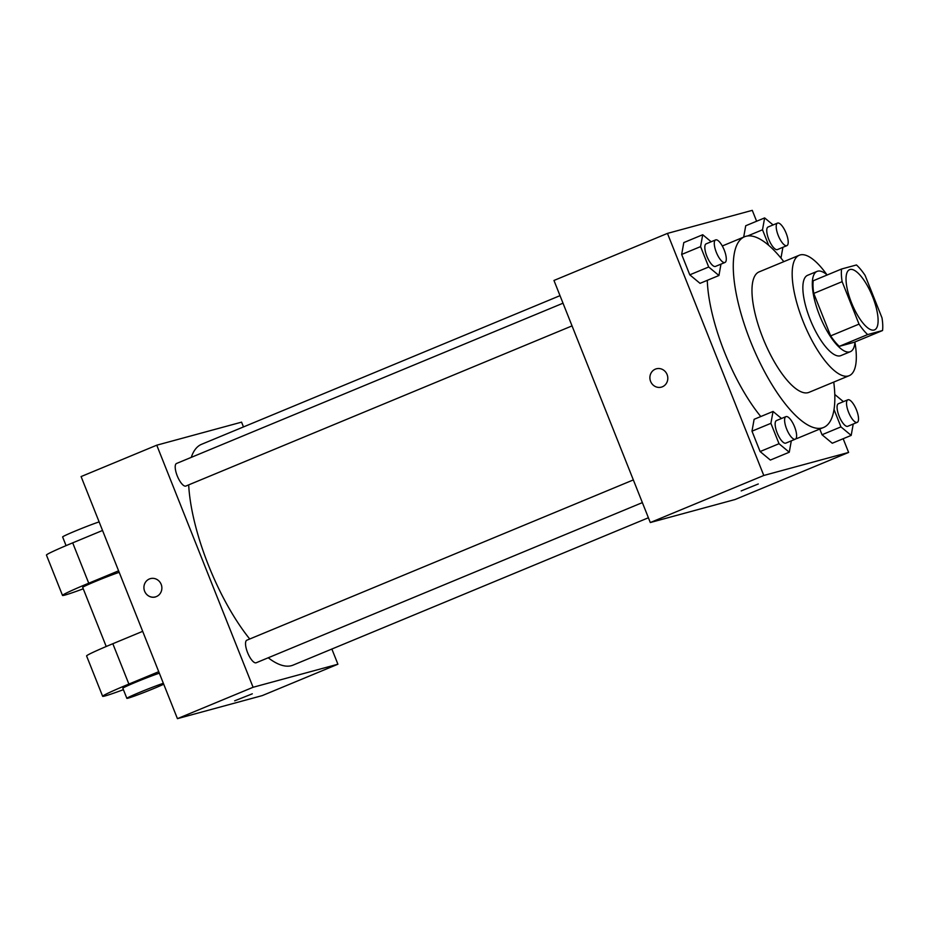<?xml version="1.0" encoding="UTF-8"?>
<svg xmlns="http://www.w3.org/2000/svg" width="929" height="929" viewBox="0 0 929 929"><rect width="100%" height="100%" fill="white"/><g stroke="black" fill="none" stroke-linecap="round" stroke-linejoin="round"><path stroke-width="1.39" d="M874.108 330.027A32.596 10.904 -112.5 0 1 851.719 303.295A32.596 10.904 -112.5 0 1 849.582 269.665A32.596 10.904 -112.5 0 1 872.145 295.585A32.596 10.904 -112.5 0 1 874.549 329.876A32.596 10.904 -112.5 0 1 874.108 330.027M882.004 317.881L865.108 275.414A42.072 14.074 -112.5 0 0 856.457 264.962L841.581 269.004A42.072 14.074 -112.5 0 0 842.127 281.661L859.023 324.116A42.072 14.074 -112.5 0 0 867.674 334.568L882.55 330.527A42.072 14.074 -112.5 0 0 882.004 317.881M842.127 281.661L813.758 293.425L830.654 335.88L859.023 324.116M867.674 334.568L839.305 346.343L854.181 342.29L882.55 330.527M839.305 346.343A42.072 14.074 -112.5 0 1 830.654 335.88M813.758 293.425A42.072 14.074 -112.5 0 1 813.212 280.779L841.581 269.004M827.205 274.972A43.466 14.539 67.5 0 0 817.044 271.396A43.466 14.539 67.5 0 0 819.552 315.372A43.466 14.539 67.5 0 0 850.337 351.685A43.466 14.539 67.5 0 0 854.994 341.953M850.337 351.685L840.884 355.598A43.466 14.539 -112.5 0 1 840.292 355.807A43.466 14.539 -112.5 0 1 810.1 319.297A43.466 14.539 -112.5 0 1 807.591 275.309L817.044 271.396M826.833 274.659A65.193 21.82 67.5 0 0 799.265 255.243A65.193 21.82 67.5 0 0 803.028 321.213A65.193 21.82 67.5 0 0 849.211 375.676A65.193 21.82 67.5 0 0 854.947 342.441M799.265 255.243L759.074 271.907A65.193 21.82 67.5 0 0 762.837 337.889A65.193 21.82 67.5 0 0 809.02 392.34L849.211 375.676M783.809 261.653A103.212 34.547 67.5 0 0 744.501 236.779A103.212 34.547 67.5 0 0 750.469 341.245A103.212 34.547 67.5 0 0 823.582 427.468A103.212 34.547 67.5 0 0 833.754 382.086M760.781 416.54A103.212 34.547 -112.5 0 1 724.457 352.033A103.212 34.547 -112.5 0 1 707.283 280.337M823.582 427.468L797.57 438.256A103.212 34.547 -112.5 0 1 796.165 438.732A103.212 34.547 -112.5 0 1 795.805 438.825M711.161 241.761L702.719 234.735L683.802 242.585L681.665 254.453L689.782 274.833L700.025 283.345L718.941 275.507L720.974 264.126M745.72 225.759L743.688 237.127L745.72 225.759L764.637 217.909L762.512 229.788L768.689 245.326M756.612 221.241L752.281 210.349L667.452 233.4L763.789 475.474L848.618 452.435L843.16 438.72M781.486 418.48L773.044 411.454L754.127 419.304L751.991 431.172L760.108 451.552L770.35 460.064L789.267 452.226L791.299 440.845M834.033 409.515L840.942 426.887L822.026 434.737L819.773 429.047L822.026 434.737L832.268 443.238L851.185 435.399L853.228 424.03M667.452 233.4L553.963 280.465L650.3 522.539L763.789 475.474M662.389 386.789A9.511 8.953 74.8 0 1 650.242 380.321A9.511 8.953 74.8 0 1 656.385 368.79A9.511 8.953 74.8 0 1 662.389 386.789M650.3 522.539L735.129 499.5L848.618 452.435M741.179 490.918L758.285 483.974L741.179 490.918M661.367 387.138A9.511 8.953 74.8 0 1 650.242 380.309A9.511 8.953 74.8 0 1 656.385 368.79M648.396 517.767L293.111 665.106A119.516 39.993 -112.5 0 1 291.485 665.663A119.516 39.993 -112.5 0 1 268.237 657.778M249.738 639.013A119.516 39.993 -112.5 0 1 188.68 484.892M191.269 457.37A119.516 39.993 -112.5 0 1 201.547 444.317L560.013 295.654M572.043 325.893L185.881 486.041A12.216 4.088 -112.5 0 1 185.719 486.099A12.216 4.088 -112.5 0 1 177.334 476.089A12.216 4.088 -112.5 0 1 176.533 463.478L563.009 303.202M642.369 502.612L256.207 662.76A12.216 4.088 -112.5 0 1 256.044 662.818A12.216 4.088 -112.5 0 1 247.66 652.808A12.216 4.088 -112.5 0 1 246.859 640.197L633.334 479.921M177.427 718.651L81.09 476.565L156.757 445.188L241.575 422.149L243.479 426.922L241.575 422.149L156.757 445.188L253.083 687.274L337.912 664.223L331.862 649.034L337.912 664.223L262.257 695.6L177.427 718.651L253.083 687.274L337.912 664.223M843.416 401.653L834.962 394.628L834.823 395.44M840.942 426.887L851.185 435.399M857.212 422.37L847.747 426.295A12.216 4.088 -112.5 0 1 847.585 426.353A12.216 4.088 -112.5 0 1 839.201 416.343A12.216 4.088 -112.5 0 1 838.399 403.732L847.852 399.807A12.216 4.088 -112.5 0 1 856.306 409.526A12.216 4.088 -112.5 0 1 857.212 422.37A12.216 4.088 -112.5 0 1 857.037 422.428A12.216 4.088 -112.5 0 1 848.653 412.418A12.216 4.088 -112.5 0 1 847.852 399.807M822.026 434.737L832.268 443.238M780.964 258.088L782.903 247.311M773.091 224.934L764.637 217.909M786.886 245.651L777.422 249.576A12.216 4.088 -112.5 0 1 777.259 249.634A12.216 4.088 -112.5 0 1 768.875 239.624A12.216 4.088 -112.5 0 1 768.074 227.013L777.527 223.099A12.216 4.088 -112.5 0 1 785.98 232.807A12.216 4.088 -112.5 0 1 786.886 245.651A12.216 4.088 -112.5 0 1 786.712 245.709A12.216 4.088 -112.5 0 1 778.328 235.699A12.216 4.088 -112.5 0 1 777.527 223.099M747.59 235.978L762.512 229.788M773.044 411.454L770.907 423.334L779.025 443.714L789.267 452.226M795.282 439.196L785.829 443.121A12.216 4.088 -112.5 0 1 785.667 443.179A12.216 4.088 -112.5 0 1 777.271 433.158A12.216 4.088 -112.5 0 1 776.47 420.558L785.934 416.633A12.216 4.088 -112.5 0 1 794.388 426.353A12.216 4.088 -112.5 0 1 795.282 439.196A12.216 4.088 -112.5 0 1 795.119 439.254A12.216 4.088 -112.5 0 1 786.735 429.244A12.216 4.088 -112.5 0 1 785.934 416.633M754.127 419.304L751.991 431.172L770.907 423.334M751.991 431.172L760.108 451.552L779.025 443.714M760.108 451.552L770.35 460.064M702.719 234.735L700.582 246.615L708.699 266.995L718.941 275.507M724.957 262.477L715.504 266.402A12.216 4.088 -112.5 0 1 715.342 266.46A12.216 4.088 -112.5 0 1 706.946 256.439A12.216 4.088 -112.5 0 1 706.145 243.839L715.609 239.914A12.216 4.088 -112.5 0 1 724.063 249.634A12.216 4.088 -112.5 0 1 724.957 262.477A12.216 4.088 -112.5 0 1 724.794 262.535A12.216 4.088 -112.5 0 1 716.41 252.525A12.216 4.088 -112.5 0 1 715.609 239.914M683.802 242.585L681.665 254.453L700.582 246.615M681.665 254.453L689.782 274.833L708.699 266.995M689.782 274.833L700.025 283.345M234.654 700.838L252.316 693.812M150.417 578.628A9.511 8.953 -105.2 0 0 144.634 591.239A9.511 8.953 74.8 0 1 150.405 578.628A9.511 8.953 74.8 0 1 161.541 585.456A9.511 8.953 74.8 0 1 144.634 591.239A9.511 8.953 -105.2 0 0 155.398 596.975M156.757 445.188L253.083 687.274M142.683 631.337L112.827 643.727A43.466 1.765 158.3 0 0 86.594 655.955L102.643 696.297A43.466 1.765 -21.7 0 1 128.887 684.069L158.743 671.69M106.22 646.503L82.693 587.395A21.727 0.883 -21.7 0 1 96.477 581.008A21.727 0.883 -21.7 0 1 119.202 572.322M83.262 588.812A43.466 1.765 -21.7 0 1 62.51 595.431A43.466 1.765 -21.7 0 1 88.743 583.203L118.598 570.824M163.725 684.22A21.727 0.883 -21.7 0 1 144.622 692.221A21.727 0.883 -21.7 0 1 128.121 698.155A21.727 0.883 -21.7 0 1 126.855 698.353L122.837 688.261A21.727 0.883 -21.7 0 1 136.609 681.874A21.727 0.883 -21.7 0 1 159.335 673.188M123.394 689.678A43.466 1.765 -21.7 0 1 102.643 696.297M126.855 698.353A21.727 0.883 -21.7 0 1 140.627 691.966A21.727 0.883 -21.7 0 1 163.353 683.279M62.51 595.431L46.45 555.077A43.466 1.765 -21.7 0 1 72.694 542.85L102.538 530.471M99.124 521.889A21.727 0.883 158.3 0 0 76.399 530.575A21.727 0.883 158.3 0 0 62.626 536.962L66.075 545.637M112.827 643.727L128.887 684.069M72.694 542.85L88.743 583.203M722.297 245.988L744.501 236.779"/></g></svg>
